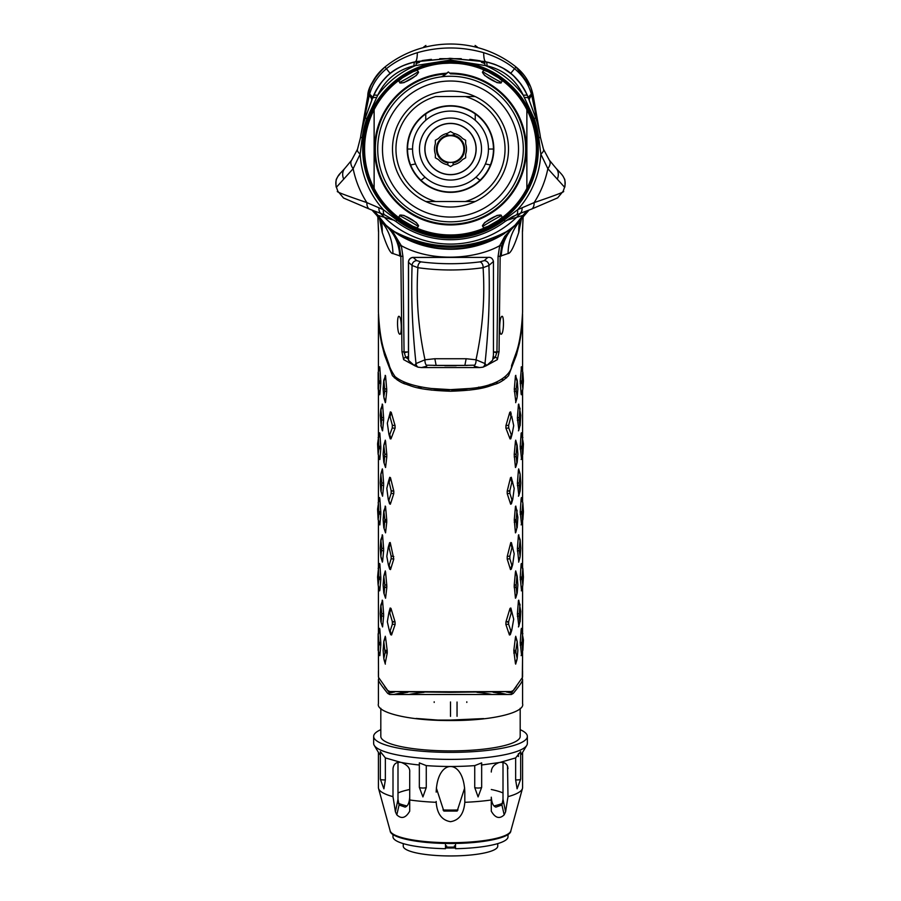 <?xml version="1.0" encoding="UTF-8"?>
<svg xmlns="http://www.w3.org/2000/svg" width="901" height="901" viewBox="0 0 901 901"><rect width="100%" height="100%" fill="white"/><g stroke="black" fill="none" stroke-linecap="round" stroke-linejoin="round"><path stroke-width="1.35" d="M408.457 351.942L404.053 351.942L402.927 256.436L401.317 245.703L393.332 232.616L388.827 228.077C394.638 233.99 398.129 239.97 399.301 246.007L401.317 245.703C432.176 262.777 476.021 259.06 499.695 245.691L498.073 256.436L496.947 351.942L493.455 351.942M388.827 228.077L388.23 227.593M402.274 236.918L403.558 237.616M433.831 247.888L434.789 248.045M448.461 249.262L450.5 249.284M467.18 247.888L483.398 243.732M498.737 236.907L500.438 235.949M512.399 227.885L504.751 236.366L499.695 245.691L501.699 246.007C502.904 239.824 506.475 233.787 512.399 227.885L512.759 227.593M387.329 226.872L398.952 235.003L407.657 239.182C436.197 249.915 464.758 249.915 493.343 239.182L502.048 235.003L513.716 226.838M386.912 226.523L371.922 210.034M516.543 224.428L514.088 226.523M414.145 365.355L403.625 359.623L401.959 351.705L400.832 256.211L392.937 253.519C392.667 240.804 388.658 229.89 380.886 220.779L379.197 218.74M388.151 227.536A100.236 100.236 0 0 1 385.572 225.419L394.57 231.703C431.861 250.748 469.139 250.748 506.43 231.703A99.808 99.808 0 0 0 515.147 225.081L523.008 215.384L523.267 216.769L516.07 224.856M523.458 216.499L520.114 220.779C512.354 229.879 508.333 240.792 508.063 253.519L500.168 256.211L499.041 351.705L497.375 359.623L486.855 365.355M369.613 180.076L369.759 178.432M375.965 163.363L376.607 162.878M524.393 162.878L525.035 163.363M531.241 178.432L531.387 180.076M410.597 164.962L415.598 163.937M485.402 163.937L490.403 164.962M502.871 233.55A47.73 24.958 -120.9 0 1 502.048 235.003A100.236 100.236 0 0 1 398.952 235.003A47.73 24.958 -59.1 0 1 398.129 233.55M519.832 118.853L521.003 122.671M379.997 122.671L381.168 118.853M368.025 173.138L367.923 175.256M533.077 175.256L532.975 173.138M493.793 237.594A47.73 18.808 -111.1 0 1 493.343 239.182A99.808 99.808 0 0 1 407.657 239.182A47.73 18.808 -68.9 0 1 407.207 237.594M420.992 180.268L425.047 177.182M475.953 177.182L480.008 180.268M522.152 171.798L522.681 172.508M525.734 190.539L525.7 192.048M498.321 207.973L497.724 207.545M403.276 207.545L402.679 207.973M375.3 192.048L375.266 190.539M378.319 172.508L378.848 171.798M378.42 311.937L378.431 283.455L378.42 311.937C379.287 329.552 381.382 343.056 384.704 352.437L389.097 364.635C389.547 367.293 391.53 371.268 395.021 376.573C402.184 382.441 414.336 386.416 431.466 388.5L450.5 389.637L469.534 388.5C501.204 386.112 512.297 371.606 511.554 365.569L516.296 352.437C519.618 343.033 521.713 329.541 522.58 311.937L522.434 231.152L523.177 216.893L522.434 231.152L522.58 311.937M521.341 219.326L518.751 232.402C514.111 246.581 510.54 253.62 508.063 253.519M474.545 367.563L426.455 367.563M392.937 253.519C390.651 253.992 387.092 246.953 382.249 232.402L379.659 219.326M378.431 283.455L378.566 231.152L377.823 216.893L378.566 231.152L378.431 283.455M399.503 334.057C401.981 336.433 401.835 317.985 399.301 316.499C396.857 314.066 396.992 332.638 399.503 334.057L400.1 334.046M502.003 316.386L501.699 316.499C499.154 318.076 499.019 336.4 501.497 334.057L500.9 334.046M501.699 316.499C504.143 314.066 504.008 332.638 501.497 334.057M504.335 216.003L504.774 216.567M396.226 216.567L396.665 216.003M367.98 174.186A86.271 86.271 0 0 0 369.725 179.344A71.506 57.855 -10.2 0 1 371.212 182.137M372.721 185.55A71.506 57.855 -10.2 0 1 374.332 190.325M381.337 221.319A64.523 53.97 -32.6 0 1 382.249 232.402M385.617 225.441A41.221 36.164 -85.9 0 1 399.729 256.098M402.927 256.436L400.832 256.211L399.301 246.007M533.02 174.186A86.271 86.271 0 0 1 531.275 179.344A71.506 57.855 -169.9 0 0 529.788 182.137M528.279 185.55A71.506 57.855 -169.9 0 0 526.668 190.325M519.663 221.319A64.523 53.97 -147.4 0 0 518.751 232.402M506.43 231.703L515.428 225.419A41.221 36.175 -94.2 0 0 501.271 256.098M501.699 246.007L500.168 256.211L498.073 256.436M403.625 359.623A2.151 2.072 -55.8 0 1 405.72 357.404L408.457 357.404M401.959 351.705L404.053 351.942L405.72 357.404L408.457 359.217M497.375 359.623A2.151 2.072 -124.2 0 0 495.28 357.404L493.129 358.835M467.27 365.434L433.73 365.434M493.331 357.404L495.28 357.404L496.947 351.942L499.041 351.705M507.319 694.502L496.62 692.205M404.38 692.205L393.681 694.502M391.518 692.621L387.745 693.421C381.224 685.368 378.116 680.762 378.42 679.591L378.42 703.715C375.649 712.218 407.781 720.811 450.5 720.53C493.219 720.811 525.351 712.218 522.58 703.715L522.58 679.591C522.895 680.751 519.787 685.368 513.255 693.421L509.482 692.621M408.84 694.491A60.863 12.659 180 0 1 424.056 692.328M476.944 692.328A60.863 12.659 180 0 1 492.16 694.491M378.42 679.591L378.769 678.126M522.231 678.126L522.58 679.591M387.745 693.421L389.66 694.502L511.34 694.502L513.255 693.421M509.414 692.61L506.238 691.934M394.762 691.934L391.586 692.61M386.833 650.578L385.155 652.223M390.696 634.743L391.383 634.45M394.221 621.746L392.521 622.388M389.637 610.022L390.696 609.538M385.729 587.441L386.867 586.483M389.536 542.875L390.201 542.526M384.873 521.296L386.202 519.798M391.316 491.541L392.645 490.921M389.581 480.852L388.781 481.314M395.201 427.806L394.221 428.223M391.057 412.906L389.964 413.458M431.545 390.133L449.07 389.795L449.07 391.225M422.299 387.103L417.67 387.757M408.04 385.031L410.788 384.322M405.304 382.407L403.085 383.105M397.285 380.053L399.053 379.434M395.888 377.305L394.413 377.879M408.457 356.537L405.619 357.348M404.099 352.854L407.432 351.942M493.568 351.942L496.901 352.854M495.381 357.348L493.388 356.773M506.587 377.879L505.112 377.305M501.947 379.434L503.715 380.053M497.915 383.105L495.696 382.407M490.2 384.322L492.96 385.031M483.33 387.757L478.701 387.115M451.93 391.225L451.93 389.795L469.455 390.133M511.036 413.458L509.943 412.906M506.779 428.223L505.799 427.806M512.218 481.314L511.419 480.852M508.355 490.921L509.684 491.541M514.798 519.798L516.127 521.296M510.799 542.526L511.464 542.875M514.133 586.472L515.271 587.441M510.304 609.538L511.363 610.022M508.479 622.388L506.779 621.746M509.617 634.45L510.304 634.743M515.845 652.223L514.167 650.578M450.5 692.34L450.5 691.754L511.149 691.529L450.5 692.34L389.851 691.529L387.745 690.504L378.51 677.383L378.431 651.389M522.569 651.389L522.49 677.383L513.255 690.504L511.149 691.529M378.42 331.872L378.431 318.053C378.443 323.955 379.501 332.446 381.596 343.518L384.592 355.129L392.442 375.661C396.8 379.985 401.148 382.801 405.495 384.096C410.574 385.166 414.832 390.032 450.5 391.237C485.02 390.156 490.099 385.335 495.043 384.276C499.537 382.981 504.042 380.109 508.558 375.661L516.408 355.129L519.404 343.518C521.499 332.446 522.557 323.955 522.569 318.053L522.58 332.874M521.161 394.188L522.862 388.939L523.425 380.977L522.862 372.316L521.442 367.417L520.204 381.303L521.161 394.188M521.623 369.421L521.442 367.417M514.291 389.243L515.789 401.711L517.197 396.902L517.872 388.872L517.197 380.245L515.451 375.773L514.291 389.243L516.183 388.691L517.197 380.245M516.048 377.857L515.789 375.345M518.965 406.306L518.435 404.481L517.377 417.951L518.807 429.586M510.653 411.903L509.786 412.275L505.911 425.722L505.979 428.335L510.034 438.888L510.867 438.472L510.034 438.888L511.239 434.564L512.117 434.102L513.705 425.677L511.667 416.014M521.623 434.778L521.161 433.201L520.204 446.671L521.488 458.451M515.789 467.078L517.197 462.269L517.872 454.239L517.197 445.612L515.451 441.13L514.212 454.588L515.451 467.506L515.868 466.087M515.789 440.713L516.87 446.029L516.16 453.98L514.212 454.588M521.623 630.88L521.161 629.303L520.204 642.762L521.488 654.543M513.795 650.68L515.44 663.575L517.185 658.473L517.861 650.342L517.197 641.647L515.913 650.15L513.795 650.68L515.451 637.255L517.197 641.647L515.789 636.816M518.965 602.409L518.435 600.584L517.377 614.054L518.807 625.688M511.836 612.027L510.856 608.006L510.011 608.389L505.957 621.848L505.878 624.449L509.437 635.002L510.338 634.619L511.137 631.342M520.204 577.406L521.442 589.862L522.862 585.031L523.425 577.079L522.862 568.418L521.161 563.936L520.204 577.406L522.017 576.854L522.862 568.418M521.623 565.513L521.442 563.508M515.789 597.813L517.197 593.004L517.861 584.974L517.197 576.347L515.451 571.865L514.212 585.323L515.451 598.23L515.868 596.822M515.789 571.448L516.87 576.764L516.16 584.749L514.212 585.323M512.331 546.704L511.419 542.672L510.653 543.066L507.229 556.503L507.207 559.059L510.495 569.59L511.284 569.184L511.982 565.625M517.377 548.686L518.751 561.154L520.159 556.334L520.778 548.315L520.159 539.699L518.435 535.217L517.377 548.686L519.224 548.135L520.159 539.699M518.965 537.041L518.751 534.789M516.048 508.581L515.451 506.497L514.268 519.967L515.451 532.863L515.868 531.455M518.751 495.787L520.159 490.966L520.778 482.947L520.159 474.331L518.435 469.849L517.377 483.319L518.807 494.953M512.264 481.292L511.295 477.293L510.507 477.699L507.207 491.135L507.229 493.68L510.653 504.222L511.419 503.805L512.072 500.19M521.442 524.495L522.862 519.663L523.425 511.712L522.862 503.051L521.161 498.568L520.204 512.038L521.488 523.819M522.557 318.616L522.557 314.134M522.31 676.82L522.569 656.908M522.58 676.786L522.501 675.975M520.204 383.623L522.017 383.083L522.862 388.939M514.291 391.575L516.172 391.023L517.197 396.902M516.172 391.023L516.183 388.691M521.161 367.845L522.862 372.316M522.58 372.744L522.017 380.751L520.204 381.303M522.017 383.083L522.017 380.751M517.377 420.283L519.224 419.742L519.854 426.027L518.435 430.847M518.751 430.419L519.854 426.027M520.159 425.599L520.778 415.248L518.751 404.065M518.435 404.481L520.159 408.964M519.854 409.392L519.224 417.411L517.377 417.951M519.224 419.742L519.224 417.411M509.786 412.275L510.957 416.836L511.858 416.476M510.957 416.836L508.66 425.193L505.911 425.722M505.979 428.335L508.727 427.941L508.66 425.193M508.727 427.941L511.239 434.564L512.117 434.102L510.867 438.472M514.212 456.942L516.16 456.48L516.87 462.697L515.451 467.506M516.16 456.48L516.16 453.98M520.204 448.991L522.017 448.45L522.58 454.723L521.161 459.555M521.442 459.127L522.58 454.723M522.862 454.295L523.425 443.889L521.442 432.784M521.161 433.201L522.862 437.683M522.58 438.123L522.017 446.119L520.204 446.671M522.017 448.45L522.017 446.119M507.229 493.68L509.865 493.331L511.948 499.841L510.653 504.222M511.419 503.805L512.748 499.391L511.948 499.841M512.748 499.391L514.189 488.488L511.295 477.293M510.507 477.699L511.847 482.305L512.658 481.889M511.847 482.305L509.853 490.64L507.207 491.135M509.865 493.331L509.853 490.64M517.377 485.65L519.224 485.11L519.854 491.394L518.435 496.214M520.159 474.331L519.224 482.778L517.377 483.319M519.224 485.11L519.224 482.778M514.268 522.31L516.172 521.837L516.87 528.065L515.451 532.863M515.789 532.446L516.87 528.065M517.197 527.637L517.861 517.275L515.789 506.08M515.451 506.497L517.197 510.98M516.87 511.396L516.172 519.37L514.268 519.967M516.172 521.837L516.172 519.37M510.653 543.066L511.948 547.684L509.865 556.063L509.842 558.755L511.836 565.231L510.495 569.59M511.284 569.184L512.646 564.803L511.836 565.231M512.646 564.803L514.189 553.845L511.419 542.672M511.948 547.684L512.748 547.29M517.377 551.018L519.224 550.477L520.159 556.334M519.224 550.477L519.224 548.135M514.201 587.677L516.16 587.249L516.87 593.432L515.451 598.23M516.16 587.249L516.16 584.749M520.204 579.726L522.017 579.185L522.862 585.031M522.017 579.185L522.017 576.854M505.878 624.449L508.626 624.235L510.811 630.756L509.437 635.002M510.338 634.619L511.723 630.362L510.811 630.756M511.723 630.362L513.694 619.201L510.856 608.006M510.011 608.389L511.227 612.973L512.106 612.601M511.227 612.973L508.693 621.499L505.957 621.848M508.626 624.235L508.693 621.499M517.377 616.385L519.224 615.845L519.854 622.129L518.435 626.938M518.751 626.522L519.854 622.129M520.159 621.701L520.778 611.351L518.751 600.156M518.435 600.584L520.159 605.067M519.854 605.495L519.224 613.502L517.377 614.054M519.224 615.845L519.224 613.502M513.761 653.056L515.901 652.684L517.185 658.473M515.901 652.684L515.913 650.15M520.204 645.093L522.017 644.553L522.58 650.826L521.161 655.658M521.442 655.23L522.58 650.826M522.862 650.398L523.425 639.98L521.442 628.875M521.161 629.303L522.862 633.786M522.58 634.214L522.017 642.222L520.204 642.762M522.017 644.553L522.017 642.222M520.204 514.358L522.017 513.818L522.58 520.091L521.161 524.923M522.862 503.051L522.017 511.486L520.204 512.038M522.017 513.818L522.017 511.486M515.451 375.773L516.87 380.673M507.207 559.059L509.842 558.755M507.229 556.503L509.865 556.063M518.435 535.217L519.854 540.127M521.161 563.936L522.58 568.846M378.431 656.908L378.499 675.975M450.5 691.754L389.851 691.529M379.839 394.188L378.42 389.356L378.983 383.083L380.796 383.623L379.839 394.188M380.796 383.623L380.796 381.303L378.983 380.751L378.983 383.083M379.839 367.845L378.138 372.316L379.839 367.845L380.796 381.303M379.377 369.421L379.558 367.417M384.828 391.023L386.709 391.575L385.549 402.139L383.803 396.902L383.128 388.872L383.803 380.245L384.828 391.023L383.803 396.902M386.709 391.575L386.709 389.243L384.817 388.691M384.13 380.673L385.549 375.773L386.709 389.243M385.549 375.773L383.803 380.245M384.952 377.857L385.211 375.345M381.146 409.392L382.565 404.481L383.623 417.951L381.776 417.411L381.146 426.027L380.222 415.248L380.841 408.964L381.776 417.411M382.565 404.481L380.841 408.964M382.035 406.306L382.249 404.065M380.841 425.599L382.193 429.586M382.249 430.419L381.146 426.027M381.776 419.742L383.623 420.283L382.565 430.847M383.623 420.283L383.623 417.951M390.043 416.836L391.214 412.275L395.089 425.722L392.34 425.193L392.273 427.941L389.761 434.564L388.883 434.102L387.329 423.121L389.142 416.476L390.043 416.836L392.34 425.193M391.214 412.275L390.347 411.903L389.142 416.476M389.333 416.014L390.347 411.903M390.133 438.472L388.883 434.102L389.761 434.564L390.966 438.888L390.133 438.472L390.966 438.888L395.021 428.335L395.089 425.722M378.138 454.295L377.575 443.889L378.42 438.123L378.983 448.45L378.138 454.295L379.512 458.451M379.558 459.127L378.42 454.723M378.983 448.45L380.796 448.991L379.828 459.555M380.796 448.991L380.796 446.671L378.983 446.119M378.42 438.123L379.839 433.201L380.796 446.671M379.839 433.201L378.138 437.683M379.377 434.778L379.558 432.784M384.84 456.48L386.788 456.942L385.549 467.506L383.803 462.269L383.128 454.239L383.803 445.612L384.84 453.98L384.13 462.697M386.788 456.942L386.788 454.588L384.84 453.98M385.211 440.713L383.803 445.612L385.549 441.13L386.788 454.588M383.803 462.269L385.132 466.087M378.983 644.553L380.796 645.093L379.839 655.658L378.138 650.398L378.138 633.786L378.983 642.222L378.42 650.826M380.796 645.093L380.796 642.762L378.983 642.222M378.42 634.214L379.839 629.303L380.796 642.762M379.839 629.303L378.138 633.786M379.377 630.88L379.558 628.875M378.138 650.398L379.512 654.543M385.099 652.684L387.239 653.056L385.211 663.159L383.815 658.473L383.128 650.342L383.803 641.647L385.099 652.684L383.815 658.473M387.239 653.056L387.205 650.68L385.087 650.15M385.211 636.816L383.803 641.647L385.549 637.255L387.205 650.68M381.776 615.845L383.623 616.385L382.565 626.938L380.841 621.701L380.222 613.682L380.841 605.067L381.776 613.502L381.146 622.129M383.623 616.385L383.623 614.054L381.776 613.502M381.146 605.495L382.565 600.584L383.623 614.054M382.565 600.584L380.841 605.067M382.035 602.409L382.249 600.156M380.841 621.701L382.193 625.688M392.374 624.235L395.122 624.449L391.563 635.002L390.189 630.756L389.277 630.362L387.329 621.746L388.894 612.601L389.773 612.973L392.307 621.499L392.374 624.235L390.189 630.756M395.122 624.449L395.043 621.848L392.307 621.499M389.773 612.973L390.989 608.389L395.043 621.848M390.989 608.389L390.144 608.006L388.894 612.601M389.164 612.027L390.144 608.006M389.277 630.362L390.662 634.619L389.863 631.342M390.662 634.619L391.563 635.002M378.983 579.185L380.796 579.726L379.839 590.29L378.138 585.031L377.575 577.079L378.42 568.846L378.983 579.185L378.138 585.031M380.796 579.726L380.796 577.406L378.983 576.854M378.42 568.846L379.839 563.936L380.796 577.406M379.839 563.936L378.138 568.418M379.377 565.513L379.558 563.508M384.84 587.249L386.799 587.677L385.549 598.23L383.803 593.004L383.128 584.974L383.803 576.347L384.84 584.749L384.13 593.432M386.799 587.677L386.788 585.323L384.84 584.749M385.211 571.448L383.803 576.347L385.549 571.865L386.788 585.323M383.803 593.004L385.132 596.822M389.052 547.684L390.347 543.066L393.793 559.059L390.505 569.59L389.164 565.231L388.354 564.803L386.811 556.367L388.252 547.29L389.052 547.684L391.135 556.063L391.158 558.755L389.164 565.231M390.347 543.066L389.581 542.672L388.252 547.29M388.669 546.704L389.581 542.672M388.354 564.803L389.716 569.184L389.018 565.625M389.716 569.184L390.505 569.59M381.776 550.477L383.623 551.018L382.565 561.582L380.841 556.334L380.222 548.315L380.841 539.699L381.776 548.135L380.841 556.334M383.623 551.018L383.623 548.686L381.776 548.135M381.146 540.127L382.565 535.217L383.623 548.686M382.565 535.217L380.841 539.699M382.035 537.041L382.249 534.789M384.828 521.837L386.732 522.31L385.549 532.863L383.803 527.637L383.128 519.607L383.803 510.98L384.828 519.37L384.13 528.065M386.732 522.31L386.732 519.967L384.828 519.37M384.13 511.396L385.549 506.497L386.732 519.967M385.549 506.497L383.803 510.98M384.952 508.581L385.211 506.08M383.803 527.637L385.132 531.455M381.776 485.11L383.623 485.65L382.565 496.214L380.841 490.966L380.222 482.947L380.841 474.331L381.776 482.778L381.146 491.394M383.623 485.65L383.623 483.319L381.776 482.778M380.841 474.331L382.565 469.849L383.623 483.319M380.841 490.966L382.193 494.953M391.135 493.331L393.771 493.68L390.347 504.222L388.252 499.391L386.811 488.488L388.342 481.889L389.153 482.305L391.147 490.64L391.135 493.331L389.041 499.841M393.771 493.68L393.793 491.135L391.147 490.64M389.153 482.305L390.493 477.699L393.793 491.135M390.493 477.699L389.705 477.293L388.342 481.889M388.736 481.292L389.705 477.293M388.252 499.391L389.581 503.805L388.928 500.19M389.581 503.805L390.347 504.222M378.138 519.663L377.575 509.245L378.42 503.49L378.983 513.818L378.138 519.663L379.512 523.819M379.558 524.495L378.42 520.091M378.983 513.818L380.796 514.358L379.828 524.923M380.796 514.358L380.796 512.038L378.983 511.486M378.138 503.051L379.828 498.568L380.796 512.038M378.443 314.134L378.443 318.616M378.138 388.939L378.138 372.316M378.42 372.744L378.983 380.751M392.273 427.941L395.021 428.335M393.771 556.503L391.135 556.063M393.793 559.059L391.158 558.755M378.69 319.832L378.69 323.898M426.612 201.892L428.876 201.542L426.612 201.892M522.31 323.898L522.31 319.832M390.595 691.63L390.775 691.653A0.957 0.924 -90 0 1 391.586 692.632L389.626 691.461M389.626 691.517L389.626 693.038L384.603 686.585M516.397 686.585L511.374 693.038L511.374 691.517M511.374 691.461L509.414 692.632A0.957 0.924 90 0 1 510.225 691.653L510.405 691.63M527.31 210.699A47.73 43.045 64.1 0 0 523.008 215.384L506.463 220.407M394.537 220.407L377.992 215.384L377.733 216.769L377.147 215.925M519.472 213.605A11.938 5.383 -110.4 0 0 519.742 213.526L516.183 214.967A11.938 4.494 -113.9 0 1 516.014 215.035L505.157 221.409A90.697 90.697 0 0 1 395.843 221.409A90.697 90.697 0 0 0 505.157 221.409L505.157 221.409A90.697 90.697 0 0 1 395.843 221.409L384.986 215.035A11.938 4.494 -66.1 0 1 384.817 214.967A11.938 4.494 -66.1 0 1 383.398 209.719L366.865 202.601C344.306 194.909 334.654 191.158 337.909 191.384A120.283 120.283 0 0 1 336.433 187.217L353.147 168.69L360.175 154.116L362.225 137.616A89.019 89.019 0 0 1 366.853 118.594L377.665 95.382C385.02 79.851 397.116 70.008 413.976 65.829L450.5 60.029L487.024 65.829C503.794 69.929 515.901 79.772 523.335 95.382L534.147 118.594A89.019 89.019 0 0 1 538.775 137.616L540.825 154.116L547.853 168.69L564.567 187.217A120.283 120.283 0 0 1 563.091 191.384C566.346 191.158 556.694 194.898 534.135 202.601L517.602 209.719L504.143 220.069A89.019 89.019 0 0 1 396.857 220.069L383.398 209.719A90.472 90.472 0 0 1 360.175 154.116A11.938 4.595 21.5 0 1 357.494 149.273L360.558 137.403L362.225 137.616M394.57 231.703A99.808 99.808 0 0 1 385.853 225.081L377.992 215.384A47.73 43.045 115.9 0 0 373.69 210.699M515.147 225.081L515.428 225.419A100.236 100.236 0 0 1 512.849 227.536M377.699 216.713L379.366 218.954M382.734 222.772L388.252 227.615M512.748 227.615L518.278 222.761M521.454 219.18L523.853 215.925M380.087 213.086A47.73 42.065 114.9 0 1 384.378 217.321A95.044 95.044 0 0 0 516.622 217.321A47.73 42.065 65.1 0 1 520.913 213.086M540.454 137.504L540.037 134.587M538.494 127.086L538.257 126.151M530.452 86.316L516.003 66.956C525.26 74.524 531.016 84.198 533.234 95.979L539.812 133.292L537.525 123.505M537.187 122.39L536.962 121.68M363.475 123.493L361.188 133.292L367.766 95.979C369.973 84.232 375.717 74.558 384.997 66.956C373.419 78.612 367.676 88.287 367.766 95.979C369.984 84.198 375.728 74.524 384.997 66.956A105.012 105.012 0 0 1 516.003 66.956C525.283 74.558 531.027 84.232 533.234 95.979A14.315 1.689 170 0 0 531.725 95.506L539.744 132.909M538.021 123.099L533.369 96.745M533.234 95.979L530.813 87.228M363.677 122.84L362.292 127.931M363.013 125.16L362.506 127.086M360.963 134.587L360.546 137.504M370.108 87.431L367.766 95.979A14.315 1.689 10 0 1 369.275 95.506L361.188 133.292M529.112 99.842L529.405 100.664A38.191 9.168 -20 0 1 531.725 95.506L531.365 94.188C528.639 84.289 523.042 75.797 514.584 68.735C506.306 61.876 496.012 56.526 483.691 52.686C461.537 46.413 439.406 46.413 417.309 52.686C405 56.526 394.706 61.876 386.416 68.735C377.958 75.808 372.361 84.289 369.635 94.188L369.275 95.506A38.191 9.168 -160 0 1 371.595 100.664L371.967 99.628M535.532 112.073A38.191 18.369 -20 0 0 535.723 118.02A90.697 90.697 0 0 1 540.442 137.403L543.506 149.273A11.938 4.595 158.5 0 1 540.825 154.116A90.472 90.472 0 0 1 517.602 209.719A11.938 4.494 -113.9 0 1 516.183 214.967C512.376 217.062 515 214.742 505.179 221.398L504.143 220.069M365.468 112.073A38.191 18.369 -160 0 1 365.288 117.986M535.419 166.178L535.126 163.881M533.167 125.611L534.203 126.681M365.874 163.881L365.581 166.178M366.797 126.681L367.833 125.611M538.775 137.616L540.442 137.403L543.483 149.217L549.238 160.018A11.938 6.994 145.1 0 1 549.373 160.198A11.938 6.994 145.1 0 1 547.853 168.69A99.313 99.313 0 0 1 534.135 202.601A11.938 6.127 -110.7 0 1 531.241 209.223L519.742 213.526A11.938 5.383 -110.4 0 0 522.118 207.68M339.632 174.479A11.938 11.893 20.4 0 0 336.569 179.051C339.283 173.476 338.607 175.436 345.106 168.059L351.627 160.198A11.938 6.994 34.9 0 1 351.762 160.018L357.517 149.217L360.558 137.403A90.697 90.697 0 0 1 365.277 118.02L373.465 95.743C381.63 77.644 395.483 66.347 415.034 61.854L450.5 58.351L485.966 61.854C505.416 66.257 519.28 77.554 527.535 95.743L535.723 118.02L534.147 118.594M533.493 111.893L531.365 106.048M524.832 90.19L523.785 88.388M521.116 84.367L518.875 81.473M517.861 80.29L516.104 78.376M521.015 84.232L513.795 76.101M510.968 73.634L503.332 68.375M502.949 68.149L495.573 64.658M494.199 64.14L485.966 61.854A11.938 2.512 101.3 0 1 487.024 65.829M488.533 62.417C495.066 64.309 495.066 64.309 488.533 62.417M523.087 87.262L522.253 85.989M515.192 77.441L517.557 79.941M520.294 83.264L521.138 84.39M522.738 86.721L523.92 88.602M524.889 90.303L525.677 91.756M480.075 60.772L469.748 59.376M431.106 59.387L422.107 60.581M423.605 60.356L431.421 59.353M439.767 58.666L461.267 58.666M471.065 59.522L477.733 60.401M412.467 62.417L415.034 61.854L412.467 62.417C405.934 64.309 405.934 64.309 412.467 62.417M417.309 52.686A38.191 6.386 -101.3 0 1 415.046 61.842C405.123 64.061 396.89 67.913 390.324 73.398L390.02 73.634M387.396 75.909L381.697 81.991M385.178 78.083L382.553 80.966M381.776 81.901L379.22 85.302M376.911 88.895L372.406 98.434A38.191 6.769 20 0 0 369.635 94.188M380.245 83.872L379.524 84.874M378.668 86.113L378.003 87.127M375.053 92.307L378.499 86.361M380.436 83.624L380.875 83.05M383.747 79.603L386.642 76.63M371.595 100.664L371.043 102.173M369.624 106.059L367.518 111.87M476.505 77.745A33.416 5.733 -82.6 0 1 476.483 78.488M424.495 77.745A33.416 5.733 -97.4 0 0 424.517 78.488M531.365 94.2A38.191 6.769 -20 0 0 528.583 98.412A11.938 3.176 160 0 0 524.562 97.522M367.022 125.059L367.957 125.262M533.043 125.262L533.978 125.059L533.043 125.262M371.46 98.569L372.192 99.031M369.782 94.312L369.5 95.743M514.539 91.756L515.496 91.756M385.504 91.756L386.461 91.756M501.575 79.063L501.575 79.952M399.425 79.952L399.425 79.063M543.483 149.217A11.938 4.595 158.5 0 1 543.506 149.273L549.373 160.198L555.894 168.059A11.938 9.967 136.1 0 1 557.28 179.153M483.691 52.686A38.191 6.386 -78.7 0 0 485.954 61.842C502.521 66.314 515.822 72.024 527.535 95.743A11.938 2.714 157.1 0 0 523.335 95.382A90.472 90.472 0 0 0 484.929 65.379A11.938 2.376 100.6 0 0 483.916 61.448L450.5 58.351L450.5 60.029M450.5 58.351L417.084 61.448A11.938 2.376 79.4 0 0 416.071 65.379A90.472 90.472 0 0 0 377.665 95.382A11.938 2.714 22.9 0 0 373.465 95.743C385.605 71.461 398.535 66.449 415.034 61.854A11.938 2.512 78.7 0 0 413.976 65.829M357.517 149.217A11.938 4.595 21.5 0 0 357.494 149.273L351.627 160.198A11.938 6.994 34.9 0 0 353.147 168.69A99.313 99.313 0 0 0 366.865 202.601A11.938 6.127 -69.3 0 0 369.759 209.223L343.54 198.006L337.864 191.249M345.106 168.059A11.938 9.967 43.9 0 0 343.72 179.153M381.528 213.605A11.938 5.383 -69.6 0 1 381.258 213.526A11.938 5.383 -69.6 0 1 378.882 207.68M563.136 191.249L557.663 197.871L531.241 209.223A11.938 6.127 -110.7 0 1 530.903 209.325M450.5 235.679A86.631 86.631 0 0 0 537.131 149.037A86.631 86.631 0 0 0 450.5 62.406A86.631 86.631 0 0 0 363.869 149.037A86.631 86.631 0 0 0 450.5 235.679M366.853 118.594L365.277 118.02L372.406 98.434A11.938 3.176 20 0 1 376.438 97.522M505.157 221.409A90.697 90.697 0 0 1 395.843 221.409L396.857 220.069M515.89 111.938L513.131 106.16M519.348 118.853L520.136 118.853M500.46 91.902L497.465 90.337M403.535 90.337L400.54 91.902M380.864 118.853L381.652 118.853M387.869 106.16L385.11 111.938M533.155 172.485L533.291 174.569M525.846 139.903L524.675 136.806M521.668 122.671L520.902 122.671M367.709 174.569L367.845 172.485M380.098 122.671L379.332 122.671M376.325 136.806L375.154 139.903M374.726 144.723A7.163 4.494 20.1 0 1 375.424 144.993M398.141 95.089A7.163 4.978 -128.8 0 0 397.465 94.751M502.859 95.089A7.163 4.978 -51.2 0 1 503.535 94.751M525.576 144.993A7.163 4.494 -20.1 0 1 526.274 144.723M465.997 63.802L450.917 63.126L465.997 63.802M450.083 63.126L435.003 63.802L450.083 63.126M484.22 260.626A4.775 4.64 48.4 0 1 488.916 265.468C489.964 296.958 488.646 329.653 484.986 363.553A4.775 4.618 139 0 1 482.992 367.169L486.686 365.513L492.622 360.242L493.455 354.78L493.455 261.436C492.52 258.204 490.617 256.875 487.768 257.472L484.22 260.626L479.839 261.898C460.276 264.331 440.724 264.331 421.161 261.898L416.78 260.626L413.232 257.472A4.775 4.64 -48.4 0 0 408.525 262.315L412.084 265.468A4.775 4.64 -48.4 0 1 416.78 260.626M408.536 262.045A4.775 0.743 0 0 0 408.457 262.18A4.775 4.775 0 0 1 413.232 257.404L488.657 257.404L413.232 257.472M493.455 261.436L488.916 265.468L483.094 267.698C461.368 270.739 439.632 270.739 417.906 267.698L412.084 265.468C411.036 296.958 412.354 329.653 416.014 363.553L414.314 365.513L408.525 360.377A4.775 0.743 180 0 1 408.457 360.242L408.525 360.04M479.839 261.898A4.775 3.244 -98.4 0 1 483.094 267.698C485.065 297.961 482.699 328.662 475.998 359.792L466.155 358.733L464.882 365.288L464.184 365.389L436.816 365.389L436.118 365.288L434.845 358.733L466.155 358.733M486.686 365.513L484.986 363.553L475.998 359.792A4.775 2.545 -83 0 1 474.365 365.536L474.365 366.234L474.365 365.536M482.992 367.169L479.523 367.563L474.365 366.234L474.365 367.563L479.523 367.563M462.371 365.434L474.365 365.187M444.835 365.738L456.165 365.738M466.763 365.434L463.553 365.434M434.845 358.733L425.002 359.792A4.775 2.545 -97 0 0 426.635 365.536L426.635 366.234L426.635 365.187L438.629 365.434M437.447 365.434L434.237 365.434M456.165 365.671L444.801 365.716M421.477 367.563L426.635 366.234L426.635 367.563L421.477 367.563L418.008 367.169L414.314 365.513M418.008 367.169A4.775 4.618 -139 0 1 416.014 363.553L425.002 359.792C418.301 328.662 415.935 297.961 417.906 267.698A4.775 3.244 98.4 0 1 421.161 261.898M497.757 843.606L497.757 846.129A47.257 9.821 180 0 1 450.5 855.95A47.257 9.821 180 0 1 403.243 846.129L403.243 843.606M445.792 847.965A47.257 9.821 0 0 0 455.208 847.965M446.175 847.064A27.312 5.676 0 0 0 454.825 847.064M457.044 702.037L457.044 716.295M450.5 716.374L450.5 701.958M378.42 752.414L378.42 787.62A72.08 14.99 0 0 0 378.544 788.476A72.08 14.99 0 0 0 393.005 796.664L395.404 811.812L396.812 814.831C401.441 819.279 405.743 818.063 409.707 811.182L409.707 799.975A72.08 14.99 0 0 0 436.185 802.307L436.185 801.462M436.185 792.125C437.267 758.079 463.666 757.876 464.815 792.125L464.815 802.307C463.857 813.885 459.082 820.338 450.5 821.678C441.862 820.259 437.098 813.806 436.185 802.307M385.358 757.91L385.358 779.861L383.905 788.803L380.335 779.23A3.581 0.743 0 0 1 380.335 779.174L380.335 751.603L385.358 757.91L400.821 762.359C396.181 761.908 393.579 764.014 393.005 768.699L393.005 796.664M397.994 762.449L397.994 799.3L399.075 805.01L396.812 814.831M399.075 805.01L405.09 807.116C407.77 806.249 409.313 802.937 409.707 797.194M436.343 788.026L443.833 811.058L457.167 811.058L464.657 788.026M507.522 766.132L507.995 796.664L505.596 811.812L504.188 814.831C499.559 819.279 495.257 818.063 491.293 811.182L491.293 797.194C491.687 802.937 493.23 806.249 495.91 807.116L501.925 805.01L503.006 799.3L503.006 762.449M466.808 702.442L466.808 701.8M434.192 701.8L434.192 702.442M409.707 789.501A57.878 12.028 0 0 0 397.994 792.97M398.422 803.287A57.878 12.028 0 0 0 406.847 805.933M443.01 809.965A57.878 12.028 0 0 0 457.99 809.965M494.153 805.933A57.878 12.028 0 0 0 502.578 803.287M503.006 792.97A57.878 12.028 0 0 0 491.293 789.501M504.188 814.831L501.925 805.01M380.808 729.664A76.855 15.981 0 0 0 373.645 736.399L373.645 743.404A76.855 15.981 0 0 0 374.23 745.364L378.972 753.337A72.08 14.99 0 0 0 380.335 754.914M518.379 753.664L518.379 756.536M520.192 729.664A76.855 15.981 180 0 1 527.355 736.399L527.355 743.404A76.855 15.981 180 0 1 526.77 745.364L522.028 753.337A72.08 14.99 180 0 1 520.665 754.914M520.665 779.23L517.095 788.803L515.642 779.861A3.581 0.743 0 0 0 520.665 779.23A3.581 0.743 0 0 0 520.665 779.174L520.665 751.603L515.642 757.91L515.642 779.861M515.642 757.91L500.246 762.347C504.233 762.145 506.722 763.564 507.691 766.605L507.995 768.699M522.58 752.414L522.58 787.62A72.08 14.99 180 0 1 522.456 788.476A72.08 14.99 180 0 1 507.995 796.664M491.293 799.975A72.08 14.99 180 0 1 464.815 802.307M491.293 772.022C491.36 767.641 493.973 764.487 499.12 762.561L481.359 765.039M481.652 787.35L478.082 796.912L474.737 787.553A3.581 0.743 0 0 0 478.6 788.026A3.581 0.743 0 0 0 481.652 787.35A3.581 0.743 0 0 0 481.663 787.283L481.663 762.888L474.737 765.602L474.737 787.553M474.737 765.602A72.08 14.99 180 0 1 450.5 766.481A72.08 14.99 0 0 1 426.263 765.602L426.263 787.553L422.918 796.912L419.348 787.35A3.581 0.743 0 0 0 422.4 788.026A3.581 0.743 0 0 0 426.263 787.553M400.821 762.359L401.362 762.46A72.08 14.99 0 0 0 419.337 765.005M401.362 762.46C407.353 764.881 410.135 768.069 409.707 772.022L409.707 799.975M499.12 762.561L500.246 762.347M526.77 745.364A76.855 15.981 180 0 1 450.5 759.385A76.855 15.981 0 0 1 374.23 745.364M419.348 787.35A3.581 0.743 0 0 1 419.337 787.283L419.337 762.888L426.263 765.602M380.335 779.23A3.581 0.743 0 0 0 385.358 779.861M373.645 736.399A76.855 15.981 0 0 0 450.5 752.38A76.855 15.981 180 0 0 527.355 736.399M520.192 708.299L520.192 736.399A69.692 14.495 180 0 1 450.5 750.893A69.692 14.495 0 0 1 380.808 736.399L380.808 708.299M504.256 694.502A69.692 14.495 0 0 0 493.05 692.25M407.95 692.25A69.692 14.495 0 0 0 396.744 694.502M455.512 845.904A44.149 9.179 180 0 1 454.352 845.926L455.512 848.697L455.512 843.449M445.488 843.449L445.488 848.697A57.518 11.961 180 0 1 392.982 836.792L392.982 834.382M508.018 834.382L508.018 836.792A57.518 11.961 180 0 1 455.512 848.697M445.488 848.697L446.648 845.926A44.149 9.179 180 0 1 445.488 845.904M453.124 162.146L453.124 162.89A14.089 14.089 0 0 0 453.124 135.195L453.124 135.938M453.124 162.89L453.124 165.029M447.876 165.029L447.876 162.89A14.089 14.089 0 0 1 447.876 135.195L447.876 134.902M447.876 162.89L447.876 162.146M447.876 135.938L447.876 135.195M467.788 45.455C477.395 45.455 477.395 45.455 467.788 45.455M433.212 45.455C423.605 45.455 423.605 45.455 433.212 45.455M406.227 75.402A85.922 85.922 0 0 0 402.398 220.238L412.895 226.297A85.922 85.922 0 0 0 488.105 226.297L498.602 220.238L502.24 217.175L501.012 215.057L497.059 215.418L484.704 222.547L482.407 225.791L483.634 227.919L482.857 226.568C482.114 226.309 501.767 214.99 501.463 215.823C500.19 212.084 480.368 223.425 482.857 226.568M494.773 222.671A85.922 85.922 0 0 0 498.602 77.846L488.105 71.787A85.922 85.922 0 0 0 412.895 71.787L402.398 77.846A85.922 85.922 0 0 0 374.129 109.674L374.129 188.399A85.922 85.922 0 0 0 402.398 220.238L398.76 217.175L399.537 215.823C399.391 215.057 419.021 226.41 418.143 226.568C420.756 223.594 401.013 212.107 399.537 215.823M411.599 72.429A85.922 85.922 0 0 0 410.349 73.082M410.237 73.139A85.922 85.922 0 0 0 408.874 73.882M403.603 221.038A85.922 85.922 0 0 0 404.786 221.792M404.898 221.86A85.922 85.922 0 0 0 406.227 222.671M408.874 224.203A85.922 85.922 0 0 0 410.237 224.946M410.338 224.991A85.922 85.922 0 0 0 411.599 225.644M489.401 225.644A85.922 85.922 0 0 0 490.651 225.002M490.763 224.946A85.922 85.922 0 0 0 492.126 224.203M497.397 77.047A85.922 85.922 0 0 0 496.214 76.292M496.102 76.225A85.922 85.922 0 0 0 494.773 75.402M492.126 73.882A85.922 85.922 0 0 0 490.763 73.139M490.662 73.082A85.922 85.922 0 0 0 489.401 72.429M526.871 188.399A85.922 85.922 0 0 1 498.602 220.238A85.922 85.922 0 0 0 526.871 188.399L526.871 109.674A85.922 85.922 0 0 0 498.602 77.846L502.24 80.899L501.463 82.25C501.654 83.05 481.967 71.663 482.857 71.517C480.244 74.468 499.931 85.955 501.463 82.25M402.398 220.238A85.922 85.922 0 0 1 374.129 188.399L374.129 109.674A85.922 85.922 0 0 1 402.398 77.846L398.76 80.899L399.988 83.027L403.941 82.655L416.296 75.526L418.593 72.294L417.366 70.165L412.895 71.787A85.922 85.922 0 0 1 488.105 71.787L483.634 70.165L482.407 72.294L484.704 75.526L497.059 82.655L501.012 83.027L502.24 80.899M450.5 73.15A75.898 75.898 0 0 1 526.398 149.037A75.898 75.898 0 0 1 450.5 224.935A75.898 75.898 0 0 0 526.398 149.037A75.898 75.898 0 0 0 449.712 73.15A75.898 75.898 0 0 1 450.5 73.15M398.76 217.175L399.988 215.057L403.941 215.418L416.296 222.547L418.593 225.791L417.366 227.919L412.895 226.297A85.922 85.922 0 0 0 488.105 226.297L483.634 227.919M478.769 219.472L482.79 216.938M497.363 208.739L493.151 210.947M447.076 73.218A75.898 75.898 0 0 0 374.625 150.76A75.898 75.898 0 0 0 450.5 224.935A75.898 75.898 0 0 1 374.625 150.76A75.898 75.898 0 0 1 447.076 73.218M403.637 208.739L407.849 210.947M422.231 219.472L418.21 216.938M399.537 82.25C400.787 85.989 420.587 74.693 418.143 71.517C418.931 71.742 399.222 83.095 399.537 82.25M417.366 70.165L418.143 71.517M403.637 89.345L407.849 87.127M422.231 78.601L418.21 81.146M497.363 89.345L493.151 87.127M478.769 78.601L482.79 81.146M450.5 73.859A75.177 75.177 0 0 0 450.477 73.859A75.177 75.177 0 0 1 525.677 149.037A75.177 75.177 0 0 1 450.5 224.225A75.177 75.177 0 0 1 375.357 151.199A75.177 75.177 0 0 1 446.175 73.983A75.177 75.177 0 0 0 375.357 151.199A75.177 75.177 0 0 0 450.5 224.225A75.177 75.177 0 0 0 525.677 149.037A75.177 75.177 0 0 0 450.477 73.859M450.5 76.247A72.79 72.79 0 0 1 523.29 149.037A72.79 72.79 0 0 1 450.5 221.837A72.79 72.79 0 0 0 523.29 149.037A72.79 72.79 0 0 0 450.5 76.247A72.79 72.79 0 0 0 377.71 149.037A72.79 72.79 0 0 0 450.5 221.837A72.79 72.79 0 0 0 523.29 149.037A72.79 72.79 0 0 0 450.5 76.247A72.79 72.79 0 0 0 377.71 149.037A72.79 72.79 0 0 0 450.5 221.837M425.869 201.542A57.991 57.991 0 0 0 475.131 201.542L465.243 201.542L475.131 201.542A57.991 57.991 0 0 0 450.5 91.046A57.991 57.991 0 0 0 425.869 201.542L465.243 201.542A54.533 54.533 0 0 0 465.243 96.531L435.757 96.531A54.533 54.533 0 0 0 435.757 201.542L425.869 201.542M450.5 192.003A42.955 42.955 0 0 0 493.455 149.037A42.955 42.955 0 0 0 450.5 106.081A42.955 42.955 0 0 0 407.545 149.037A42.955 42.955 0 0 0 450.5 192.003M475.131 96.531L465.243 96.531L475.131 96.531M442.841 76.653L448.349 71.956L442.459 76.315A19.09 19.09 0 0 1 441.287 76.833A19.09 19.09 0 0 0 442.459 76.315L442.841 76.653M450.5 73.837L448.349 71.956M450.5 123.505A25.532 25.532 0 0 1 476.032 149.037A25.532 25.532 0 0 1 450.5 174.58A25.532 25.532 0 0 1 424.968 149.037A25.532 25.532 0 0 1 450.5 123.505M447.335 133.371A15.993 15.993 0 0 0 438.505 138.461L435.341 140.286L435.341 143.935A15.993 15.993 0 0 0 435.341 154.139L435.341 157.788L438.505 159.612A15.993 15.993 0 0 0 447.335 164.714L450.5 166.539L453.665 164.714A15.993 15.993 0 0 0 462.495 159.612L465.659 157.788L465.659 154.139A15.993 15.993 0 0 0 465.659 143.935L465.659 140.286L462.495 138.461A15.993 15.993 0 0 0 453.665 133.371L450.5 131.546L447.335 133.371M445.939 133.72L445.905 133.731A7.163 7.163 0 0 0 455.095 133.731L455.061 133.72M450.5 135.679A13.369 13.369 0 0 1 463.869 149.037A13.369 13.369 0 0 1 450.5 162.405A13.369 13.369 0 0 1 437.131 149.037A13.369 13.369 0 0 1 450.5 135.679M450.5 111.093A37.943 37.943 0 0 1 488.443 149.037A37.943 37.943 0 0 1 450.5 186.991A37.943 37.943 0 0 1 412.557 149.037A37.943 37.943 0 0 1 450.5 111.093M450.5 118.008A31.028 31.028 0 0 0 419.472 149.037A31.028 31.028 0 0 0 450.5 180.065A31.028 31.028 0 0 0 481.528 149.037A31.028 31.028 0 0 0 450.5 118.008M481.528 149.037A31.028 31.028 0 0 1 450.5 180.065A31.028 31.028 0 0 1 419.472 149.037A31.028 31.028 0 0 1 450.5 118.008A31.028 31.028 0 0 1 481.528 149.037M476.156 149.037A25.656 25.656 0 0 0 450.5 123.381A25.656 25.656 0 0 0 424.844 149.037A25.656 25.656 0 0 0 450.5 174.693A25.656 25.656 0 0 0 476.156 149.037M502.048 235.003A100.236 100.236 0 0 1 398.952 235.003M374.602 149.037L375.323 149.037M412.557 149.037L407.545 149.037M425.756 120.272L425.756 113.92M475.244 113.92L475.244 120.272M488.443 149.037L493.455 149.037M525.677 149.037L526.398 149.037M379.569 327.84L379.569 331.478M379.67 366.775L379.67 368.408M379.715 380.977L379.726 383.308M379.94 446.412L379.952 448.743M379.963 511.779L379.963 514.111M379.772 577.09L379.76 579.411M379.591 628.515L379.591 630.148M379.569 642.39L379.569 644.722M379.569 654.757L379.569 655.387M379.58 327.941L379.591 331.613L379.58 327.941M379.715 366.853L379.726 368.216L379.726 366.865M379.783 380.999L379.794 383.33L379.783 380.999M380.042 446.434L380.053 448.766L380.053 446.445M380.064 511.813L380.064 514.144L380.076 511.813M379.839 577.113L379.828 579.433L379.85 577.113M379.625 628.335L379.625 630.036L379.625 628.335M379.591 642.402L379.58 644.733L379.591 642.402M521.42 327.941L521.409 331.613L521.42 327.941M521.217 380.999L521.206 383.33L521.217 380.999M520.958 446.434L520.947 448.766L520.947 446.445M520.936 511.813L520.936 514.144L520.924 511.813M521.161 577.113L521.172 579.433L521.15 577.113M521.375 628.335L521.375 630.036L521.375 628.335M521.409 642.402L521.42 644.733L521.409 642.402M521.431 654.757L521.431 655.387M521.431 327.829L521.431 331.478M521.33 366.775L521.33 368.408M521.285 380.977L521.274 383.308M521.06 446.412L521.048 448.743M521.037 511.779L521.037 514.111M521.229 577.09L521.24 579.411M521.409 628.515L521.409 630.148M521.431 642.39L521.431 644.722M390.201 73.499L384.997 66.956A105.012 105.012 0 0 1 516.003 66.956L510.676 73.398M536.095 159.781A86.271 86.271 0 0 1 535.284 165.007M365.716 165.007A86.271 86.271 0 0 1 364.905 159.781M379.096 101.25L378.375 101.047M484.839 63.588A92.093 92.093 0 0 0 481.472 62.315M419.528 62.315A92.093 92.093 0 0 0 416.161 63.588M521.904 101.25L522.625 101.047M336.433 187.217C335.713 188.05 335.87 178.207 336.569 179.051L336.569 179.051A11.938 11.893 20.4 0 0 336.456 186.957M370.097 209.325A11.938 6.127 -69.3 0 1 369.759 209.223L384.817 214.967L395.832 221.398M564.409 178.995A11.938 11.893 159.6 0 1 564.431 179.051L564.431 179.051A11.938 11.893 159.6 0 1 564.544 186.957M450.5 236.839A87.802 87.802 0 0 0 538.302 149.037A87.802 87.802 0 0 0 450.5 61.234A87.802 87.802 0 0 0 362.698 149.037A87.802 87.802 0 0 0 450.5 236.839M408.457 360.242L408.457 262.18A4.775 0.743 0 0 0 408.525 262.315L408.525 360.377M393.151 834.101A59.049 12.276 0 0 0 450.5 843.46A59.049 12.276 0 0 0 507.849 834.101M510.833 830.857C510.935 837.502 483.747 843.55 450.5 843.494C417.253 843.55 390.065 837.502 390.167 830.857A60.423 12.569 0 0 0 450.5 842.705A60.423 12.569 0 0 0 510.833 830.857L522.456 788.476M397.994 799.3L395.404 811.812M505.596 811.812L503.006 799.3M477.519 47.562L475.435 47.032M425.565 47.032L423.481 47.562M498.602 77.846A85.922 85.922 0 0 1 526.871 109.674M450.5 81.022A68.025 68.025 0 0 0 382.475 149.037A68.025 68.025 0 0 0 450.5 217.062A68.025 68.025 0 0 0 518.514 149.037A68.025 68.025 0 0 0 450.5 81.022M450.5 105.721A43.316 43.316 0 0 0 407.184 149.037A43.316 43.316 0 0 0 450.5 192.352A43.316 43.316 0 0 0 493.816 149.037A43.316 43.316 0 0 0 450.5 105.721M504.312 233.618L500.663 235.825M492.96 239.846L490.876 240.792M474.951 246.255L474.196 246.435M442.954 248.991L442.38 248.946M427.513 246.604L426.612 246.39M402.612 237.098L400.19 235.735M521.938 218.56L523.436 216.533M377.981 217.13L378.443 231.275M522.557 231.275L523.019 217.118M380.932 220.835L382.283 222.682M518.717 222.682L520.068 220.835M450.5 720.541L433.843 720.079L467.157 720.079L450.5 720.541M425.745 719.494C444.7 721.138 464.004 720.845 483.657 718.593L442.481 720.428L416.116 718.435L425.745 719.494M522.58 331.467L522.58 371.336M522.58 390.505L522.58 436.703M522.58 455.264L522.58 501.778M522.58 520.632L522.58 567.439M522.58 586.596L522.58 632.795M522.58 671.087L522.58 676.662M522.749 389.93L521.33 394.751M517.073 397.859L515.654 402.668M512.005 434.564L510.766 438.866M511.284 414.392L510.766 412.399M517.118 445.083L515.699 440.172M520.08 473.78L518.661 468.88M520.035 557.314L518.627 562.134M517.118 575.807L515.699 570.907M522.749 586.022L521.33 590.853M517.106 641.129L515.699 636.275M517.061 659.408L515.654 664.127M522.783 502.488L521.364 497.577M378.42 632.795L378.42 586.596M378.42 567.439L378.42 520.632M378.42 501.778L378.42 455.264M378.42 436.703L378.42 390.505M378.42 371.336L378.42 331.467M378.42 671.087L378.42 676.662M383.927 397.859L385.346 402.668M378.251 389.93L379.67 394.751M390.223 412.399L389.716 414.392M388.995 434.564L390.223 438.866M383.882 445.083L385.301 440.172M380.92 473.78L382.339 468.88M380.965 557.314L382.373 562.134M383.882 575.807L385.301 570.907M378.251 586.022L379.67 590.853M383.939 659.408L385.346 664.127M383.894 641.129L385.301 636.275M378.217 502.488L379.636 497.577M529.078 210.034L523.301 216.713M516.273 78.545L518.007 80.448M521.431 84.807L524.145 88.996M375.503 91.418L376.381 89.796M376.494 89.616L379.94 84.289M382.677 80.82L384.975 78.286M367.912 125.363L367.124 125.171M533.088 125.363L533.865 125.171M555.894 168.059C561.593 174.366 562.753 174.963 564.431 179.051C565.096 178.071 565.31 188.084 564.567 187.217M487.486 62.169L489.513 62.676M449.408 58.351L450.421 58.351M384.997 66.956L379.4 72.215M377.632 74.276L370.953 85.325M525.046 76.495L522.895 73.702M521.51 72.125L516.003 66.956M535.746 159.781L536.467 159.781M535.746 138.303L536.467 138.303M364.533 159.781L365.254 159.781M364.533 138.303L365.254 138.303M390.167 830.857L378.544 788.476M477.327 47.032L475.086 45.455M423.673 47.032L425.914 45.455"/></g></svg>
